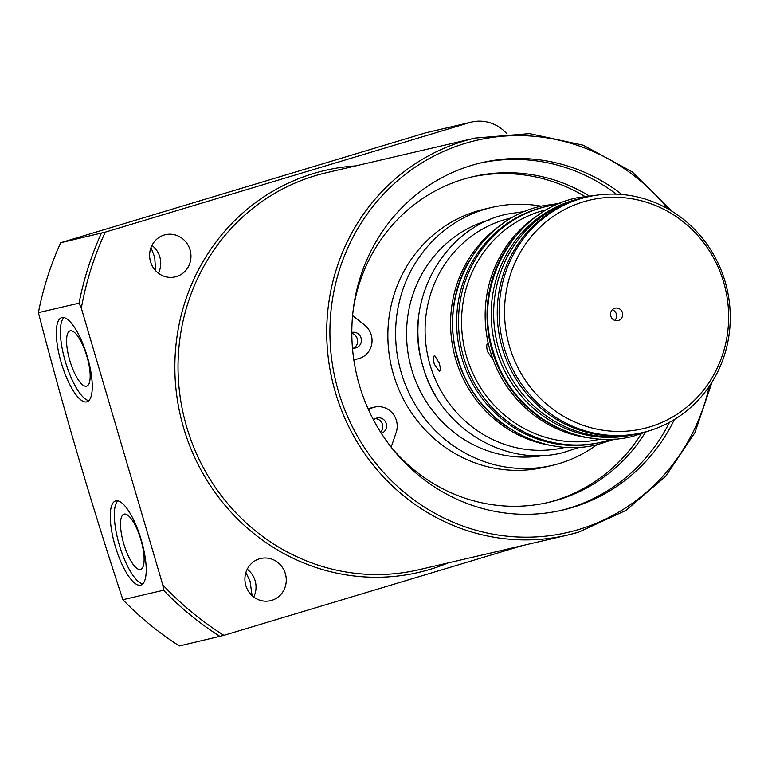 <?xml version="1.0" encoding="UTF-8"?>
<svg xmlns="http://www.w3.org/2000/svg" width="768" height="768" viewBox="0 0 768 768"><rect width="100%" height="100%" fill="white"/><g stroke="black" fill="none" stroke-linecap="round" stroke-linejoin="round"><path stroke-width="1.15" d="M351.811 332.477A7.958 7.584 -103.1 0 1 361.123 338.227A7.958 7.584 -103.1 0 1 352.445 347.971M353.654 348.125A7.958 7.584 76.9 0 0 351.811 333.389M546.95 502.752A167.194 159.245 76.9 0 0 554.314 500.746A167.194 159.245 76.9 0 0 641.098 434.083M645.187 432.71A167.194 159.245 -103.1 0 1 558.086 499.862A167.194 159.245 -103.1 0 1 548.842 502.33A167.194 159.245 -103.1 0 1 391.171 447.139L396.173 432.442A19.104 18.202 76.9 0 0 392.496 413.222A19.104 18.202 76.9 0 0 374.63 407.107A19.104 18.202 76.9 0 0 373.574 407.386A19.104 18.202 76.9 0 0 369.686 409.094L368.525 409.786M584.602 196.32A167.194 159.245 76.9 0 0 471.053 177.12M353.28 309.293A167.194 159.245 -103.1 0 1 463.69 179.136A167.194 159.245 -103.1 0 1 472.934 176.669A167.194 159.245 -103.1 0 1 588.826 195.706M374.63 407.107L370.848 407.981A19.104 18.202 76.9 0 0 369.792 408.269A19.104 18.202 76.9 0 0 368.112 408.864M380.65 432.24A7.958 7.584 76.9 0 0 375.331 418.656M373.555 420.01A7.958 7.584 -103.1 0 1 386.275 423.696A7.958 7.584 -103.1 0 1 381.331 433.315M541.171 206.189A132.48 126.182 76.9 0 0 492.048 207.37L484.301 209.174A132.48 126.182 76.9 0 0 476.976 211.123A132.48 126.182 76.9 0 0 392.438 370.704A132.48 126.182 76.9 0 0 544.454 467.213L552.192 465.408A132.48 126.182 76.9 0 0 559.517 463.459A132.48 126.182 76.9 0 0 596.774 444.749M492.048 207.37A132.48 126.182 76.9 0 0 484.723 209.318A132.48 126.182 76.9 0 0 400.186 368.899A132.48 126.182 76.9 0 0 552.192 465.408M140.458 569.453A28.848 8.774 -106.7 0 0 140.707 569.386A28.848 8.774 -106.7 0 0 140.755 539.386A28.848 8.774 -106.7 0 0 124.166 514.109A28.848 8.774 -106.7 0 0 124.09 514.128A28.848 8.774 -106.7 0 0 123.792 543.907A28.848 8.774 -106.7 0 0 140.458 569.453M86.515 386.179A28.848 8.774 -106.7 0 0 86.765 386.112A28.848 8.774 -106.7 0 0 86.813 356.112A28.848 8.774 -106.7 0 0 70.224 330.835A28.848 8.774 -106.7 0 0 70.147 330.854A28.848 8.774 -106.7 0 0 69.85 360.634A28.848 8.774 -106.7 0 0 86.515 386.179M86.707 401.885A43.949 13.363 -106.7 0 0 86.957 401.818A43.949 13.363 -106.7 0 0 87.216 356.294A43.949 13.363 -106.7 0 0 61.901 317.578A43.949 13.363 -106.7 0 0 61.651 317.645A43.949 13.363 -106.7 0 0 61.392 363.178A43.949 13.363 -106.7 0 0 86.707 401.885M140.65 585.158A43.949 13.363 -106.7 0 0 140.899 585.091A43.949 13.363 -106.7 0 0 141.158 539.568A43.949 13.363 -106.7 0 0 115.834 500.851A43.949 13.363 -106.7 0 0 115.594 500.918A43.949 13.363 -106.7 0 0 115.325 546.451A43.949 13.363 -106.7 0 0 140.65 585.158M151.939 245.434A21.658 20.63 -103.1 0 1 159.811 256.915A21.658 20.63 -103.1 0 1 158.41 273.226M150.528 261.744A21.658 20.63 76.9 0 0 175.2 276.893A21.658 20.63 76.9 0 0 190.042 249.869A21.658 20.63 76.9 0 0 165.37 234.72A21.658 20.63 76.9 0 0 150.528 261.744M247.229 569.222A21.658 20.63 -103.1 0 1 255.11 580.694A21.658 20.63 -103.1 0 1 253.709 597.005M245.827 585.533A21.658 20.63 76.9 0 0 270.499 600.682A21.658 20.63 76.9 0 0 285.341 573.648A21.658 20.63 76.9 0 0 260.669 558.499A21.658 20.63 76.9 0 0 245.827 585.533M150.97 247.651L154.733 257.27L155.578 270.662M245.875 572.602L250.032 581.059L252.096 595.661M522.269 545.635L223.93 635.338L179.366 645.936A312.096 297.264 -103.1 0 1 122.89 599.712L163.546 590.237L162.778 584.89L81.331 308.16L79.056 303.168L38.4 312.643C63.37 409.046 91.536 504.73 122.89 599.712M38.4 312.643A312.096 297.264 -103.1 0 1 60.701 242.736L105.264 232.138L469.478 122.63A38.218 36.403 -103.1 0 1 471.59 122.064A38.218 36.403 -103.1 0 1 506.64 133.526M471.59 122.064L425.51 132.874L60.701 242.736M621.936 194.515A178.339 169.862 76.9 0 0 481.642 162.701A178.339 169.862 76.9 0 0 471.782 165.331A178.339 169.862 76.9 0 0 357.984 380.15A178.339 169.862 76.9 0 0 562.608 510.077A178.339 169.862 76.9 0 0 572.467 507.446A178.339 169.862 76.9 0 0 674.381 419.51M560.621 510.518A178.339 169.862 76.9 0 0 568.502 508.368A178.339 169.862 76.9 0 0 669.485 422.314M616.31 194.16A178.339 169.862 76.9 0 0 479.654 163.181M353.808 359.789A19.104 18.202 76.9 0 0 354.355 359.674L358.128 358.79A19.104 18.202 76.9 0 0 371.693 344.294A19.104 18.202 76.9 0 0 364.57 325.046L352.589 315.619M117.782 500.842A43.949 13.363 -106.7 0 0 119.52 545.635A43.949 13.363 -106.7 0 0 142.771 583.949M63.84 317.568A43.949 13.363 -106.7 0 0 65.578 362.362A43.949 13.363 -106.7 0 0 88.829 400.675M353.741 359.29L355.008 359.222A19.104 18.202 76.9 0 0 358.128 358.79M487.891 343.133L487.939 343.114C486.49 343.968 486.365 346.829 487.555 351.715L492.653 358.992M434.659 355.536L439.181 362.986C440.544 367.814 440.592 370.627 439.334 371.424L434.275 364.128C433.085 359.251 433.21 356.381 434.659 355.536L434.611 355.546M612.326 309.744A6.365 6.067 -103.1 0 1 614.803 320.4M622.397 312.624A6.365 6.067 -103.1 0 1 618.038 320.573A6.365 6.067 -103.1 0 1 610.781 316.118A6.365 6.067 -103.1 0 1 615.139 308.17A6.365 6.067 -103.1 0 1 622.397 312.624M723.638 282.182A117.341 111.763 76.9 0 0 583.469 201.821A117.341 111.763 76.9 0 0 509.539 346.56A117.341 111.763 76.9 0 0 649.709 426.912A117.341 111.763 76.9 0 0 723.638 282.182M725.107 281.616A121.018 115.267 76.9 0 0 587.232 196.954A121.018 115.267 76.9 0 0 504.298 348.01A121.018 115.267 76.9 0 0 642.173 432.672A121.018 115.267 76.9 0 0 725.107 281.616M587.232 196.954L585.341 197.395A121.018 115.267 76.9 0 0 502.406 348.442A121.018 115.267 76.9 0 0 640.282 433.104L642.173 432.672M583.546 197.827A121.018 115.267 76.9 0 0 581.75 198.23L579.293 198.806A121.018 115.267 76.9 0 0 496.358 349.853A121.018 115.267 76.9 0 0 634.234 434.515L636.691 433.949A121.018 115.267 76.9 0 0 638.486 433.507M581.75 198.23A121.018 115.267 76.9 0 0 498.816 349.286A121.018 115.267 76.9 0 0 636.691 433.949M540.758 213.542A121.018 115.267 76.9 0 0 490.31 351.264A121.018 115.267 76.9 0 0 593.155 438.336M515.146 236.765A121.018 115.267 76.9 0 0 492.202 350.822A121.018 115.267 76.9 0 0 559.92 428.832M557.251 204.49A121.018 115.267 76.9 0 0 546.605 206.419L544.714 206.861A121.018 115.267 76.9 0 0 461.789 357.917A121.018 115.267 76.9 0 0 599.664 442.579L601.546 442.138A121.018 115.267 76.9 0 0 611.952 439.162M546.605 206.419A121.018 115.267 76.9 0 0 463.67 357.475A121.018 115.267 76.9 0 0 601.546 442.138M502.541 223.92A121.018 115.267 76.9 0 0 455.741 359.328A121.018 115.267 76.9 0 0 554.294 445.92M468.442 262.214A121.018 115.267 76.9 0 0 457.632 358.886A121.018 115.267 76.9 0 0 506.774 426.662M512.285 217.69L510.864 218.026A117.83 112.234 76.9 0 0 430.118 365.098A117.83 112.234 76.9 0 0 564.365 447.533L565.776 447.206M489.341 219.907A121.018 115.267 76.9 0 0 411.715 369.581A121.018 115.267 76.9 0 0 544.224 455.357M418.282 321.206A121.018 115.267 76.9 0 0 423.053 366.941A121.018 115.267 76.9 0 0 435.696 395.914M547.258 209.539A117.83 112.234 76.9 0 0 466.579 356.602A117.83 112.234 76.9 0 0 600.749 439.056M368.352 409.402L369.686 409.094M315.139 175.728A203.818 194.131 -103.1 0 1 326.41 172.723L475.094 138.067A203.818 194.131 -103.1 0 0 463.834 141.072A203.818 194.131 -103.1 0 0 333.773 386.573A203.818 194.131 -103.1 0 0 567.638 535.066L418.944 569.722A203.818 194.131 -103.1 0 1 185.088 421.238A203.818 194.131 -103.1 0 1 315.139 175.728M448.176 562.906A206.362 196.56 -103.1 0 1 430.176 569.338A206.362 196.56 -103.1 0 1 183.648 428.006A206.362 196.56 -103.1 0 1 313.661 173.462A206.362 196.56 -103.1 0 1 355.642 165.917M578.899 532.061A203.818 194.131 -103.1 0 1 567.638 535.066L578.918 532.051L625.93 510.394L665.539 476.438L694.944 432.605L712.08 381.994M709.286 386.285A201.274 191.702 -103.1 0 1 578.938 529.44A201.274 191.702 -103.1 0 1 338.506 391.603A201.274 191.702 -103.1 0 1 465.302 143.338A201.274 191.702 -103.1 0 1 667.939 208.877M220.022 636.461A312.096 297.264 -103.1 0 1 163.546 590.237M223.93 635.338A309.542 294.835 -103.1 0 1 162.778 584.89M81.331 308.16A309.542 294.835 -103.1 0 1 105.264 232.138M79.056 303.168A312.096 297.264 -103.1 0 1 101.357 233.261M469.478 122.63L425.51 132.874M355.008 359.222L353.77 359.52M672.346 211.498L632.198 171.859L583.306 145.21L529.526 133.632L475.094 138.067M580.099 447.149L562.944 452.64C504.816 467.693 439.469 427.536 423.13 366.998C402.163 302.256 443.434 227.021 507.331 214.07L525.149 211.411M615.072 438.998L597.917 444.49C539.789 459.542 474.442 419.386 458.102 358.848C437.126 294.096 478.406 218.87 542.304 205.92L560.122 203.261M653.29 429.446L632.89 436.339C574.762 451.382 509.414 411.235 493.075 350.698C472.099 285.946 513.37 210.72 577.277 197.77L598.627 194.928"/></g></svg>
